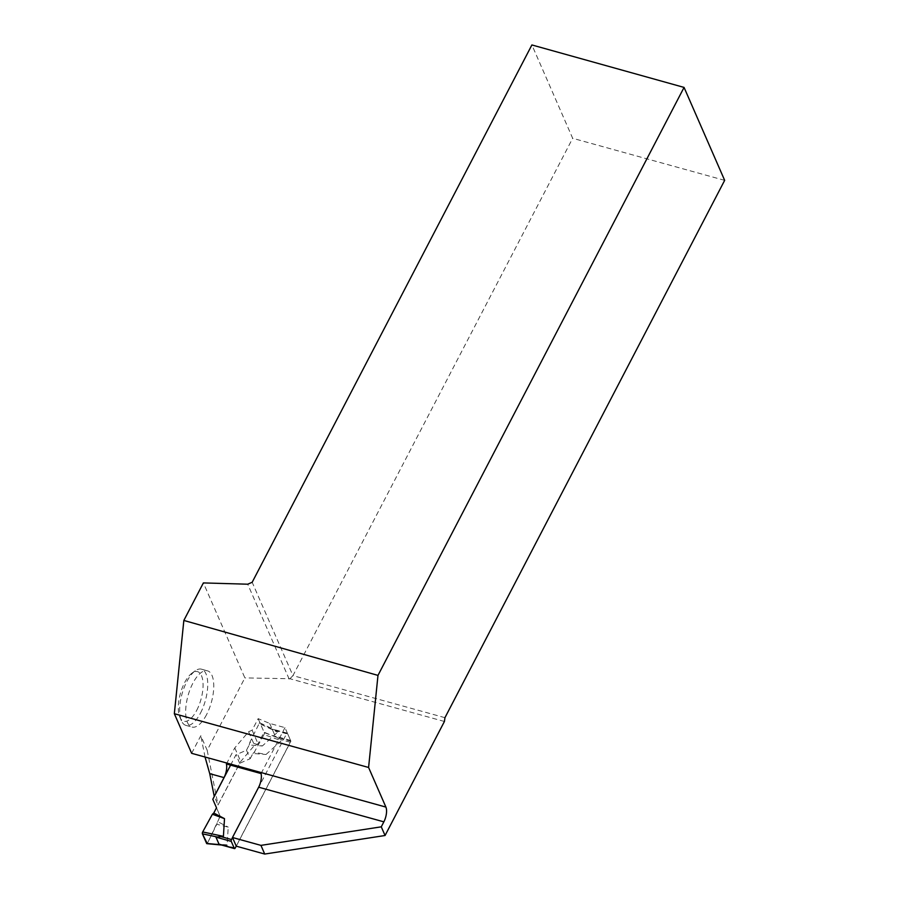 <?xml version="1.0" encoding="UTF-8"?>
<svg xmlns="http://www.w3.org/2000/svg" width="899" height="899" viewBox="0 0 899 899"><rect width="100%" height="100%" fill="white"/><g stroke="black" fill="none" stroke-linecap="round" stroke-linejoin="round"><path stroke-width="0.67" stroke-dasharray="4.5 3.37" d="M232.515 837.587L286.579 733.741A1.371 0.573 -74.5 0 1 287.264 733.157A1.371 0.573 -74.5 0 1 287.478 733.37L290.546 740.394A1.371 0.573 -74.5 0 1 290.287 742.237L236.235 846.083M287.478 733.37L272.172 729.134L274.532 729.808L277.622 732.202L262.339 745.979L249.9 742.248L259.159 723.493L277.622 732.202M230.582 765.139L235.965 754.789L246.483 750.216L249.203 744.99L262.339 745.979M272.172 729.134L275.229 736.157L281.342 740.697L266.048 754.475L254.271 752.261L263.991 734.573L281.342 740.697M222.255 845.049L227.121 844.846L228.222 827.136L216.794 824.271L217.491 821.529L228.222 827.136M246.483 750.216L250.192 758.7L239.685 763.285L216.513 807.796L220.21 816.303L217.491 821.529M250.192 758.7L252.911 753.486L266.048 754.475M220.21 816.303L212.793 799.301M227.121 844.846L207.208 843.498A1.371 0.573 105.5 0 0 207.534 843.026L216.794 824.271M276.645 737.045L264.272 732.674L260.081 723.077L273.251 729.28M260.081 723.077A1.371 0.573 105.5 0 0 259.912 722.875A1.371 0.573 105.5 0 0 259.159 723.493M239.685 763.285L235.965 754.789M249.203 744.99L249.9 742.248M264.272 732.674A1.371 0.573 -74.5 0 1 263.991 734.573M252.911 753.486L254.271 752.261M191.644 753.317L200.814 735.708L207.186 750.294L244.876 677.902L203.376 582.923M206.568 714.638A29.161 12.125 -74.5 0 1 191.925 727.044A29.161 12.125 -74.5 0 1 188.015 695.702A29.161 12.125 -74.5 0 1 207.489 670.834A29.161 12.125 -74.5 0 1 206.568 714.638M236.268 846.173L290.905 741.226L275.6 736.989L264.07 732.213L258.047 743.776L254.518 745.316L240.718 761.453L218.03 805.043L214.277 796.458M207.186 750.294L218.03 805.043M444.421 721.481L289.95 678.734L244.876 677.902M205.039 757.025L200.814 735.708M724.661 180.351L572.663 138.289L531.893 44.95M289.163 679.071L247.719 584.204M289.95 678.734L292.95 675.621L252.169 582.282M444.949 717.683L292.95 675.621L572.663 138.289M226.413 763.981L234.796 747.878L248.596 731.741L252.125 730.213L258.148 718.638L269.666 723.414L284.972 727.651L290.905 741.226M269.666 723.414L275.6 736.989M258.148 718.638L264.07 732.213M252.125 730.213L258.047 743.776M248.596 731.741L254.518 745.316M234.796 747.878L240.718 761.453M284.972 727.651L261.07 773.567M200.544 712.974A29.161 12.125 105.5 0 0 201.466 669.171A29.161 12.125 105.5 0 0 195.263 670.8A29.161 12.125 105.5 0 0 182.003 694.039A29.161 12.125 105.5 0 0 181.429 720.796A29.161 12.125 105.5 0 0 185.913 725.381A29.161 12.125 105.5 0 0 200.544 712.974M196.735 710.3A25.734 10.698 105.5 0 0 202.826 680.914A25.734 10.698 105.5 0 0 192.071 673.081A25.734 10.698 105.5 0 0 180.373 693.59A25.734 10.698 105.5 0 0 179.867 717.188A25.734 10.698 105.5 0 0 196.735 710.3M207.534 843.026L220.21 816.303L216.502 807.808L213.782 813.033M286.579 733.741L276.431 730.932M290.546 740.394L275.229 736.157M235.223 848.027L225.076 845.217M290.287 742.237L280.14 739.428M287.264 733.157L273.038 729.224M259.912 722.875L274.555 729.774M221.648 845.038L222.963 845.161M185.913 725.381L191.925 727.044M201.466 669.171L207.489 670.834M179.867 717.188L181.429 720.796M192.071 673.081L195.263 670.8"/><path stroke-width="1.35" d="M236.235 846.083L235.223 848.027A1.371 0.573 -74.5 0 1 234.527 848.611A1.371 0.573 -74.5 0 1 234.324 848.386L231.257 841.374A1.371 0.573 -74.5 0 1 231.515 839.531L232.515 837.587M231.257 841.374L215.951 837.138L219.008 844.15L222.255 845.049M215.951 837.138L223.413 836.351L224.503 818.641L212.411 814.247L202.691 831.946L223.413 836.351M224.503 818.641L213.782 813.033L216.502 807.808L212.793 799.301L230.582 765.139M220.536 844.734L206.613 843.442L202.421 833.845L217.187 836.98M202.421 833.845A1.371 0.573 -74.5 0 1 202.691 831.946M206.613 843.442A1.371 0.573 105.5 0 0 206.86 843.667A1.371 0.573 105.5 0 0 207.208 843.498L202.421 833.845L202.691 831.946L212.411 814.247L213.782 813.033L212.411 814.247M209.737 773.657L214.243 796.368L224.008 777.601L209.737 773.657L205.039 757.025L191.644 753.317L174.339 713.705L368.59 767.465L377.985 675.396L183.845 620.445L174.339 713.705M368.59 767.465L385.896 807.077A10.979 4.562 105.5 0 1 383.862 821.843L381.266 826.833L385.064 835.508L444.421 721.481L444.949 717.683L724.661 180.351L684.06 87.417L531.893 44.95L252.169 582.282L247.719 584.204L203.376 582.923L183.845 620.445M264.722 854.05L236.268 846.173L232.481 837.497L260.935 845.375L264.722 854.05L385.064 835.508M381.266 826.833L260.935 845.375M232.481 837.497L258.665 787.198A10.979 4.562 -74.5 0 0 261.07 773.567L226.413 763.981A10.979 4.562 105.5 0 1 224.008 777.601M684.06 87.417L377.985 675.396M234.324 848.386L219.008 844.15M231.515 839.531L221.356 836.722M383.862 821.843L258.665 787.198M385.896 807.077L205.039 757.025M234.527 848.611L220.3 844.667M206.86 843.667L221.648 845.038"/></g></svg>
